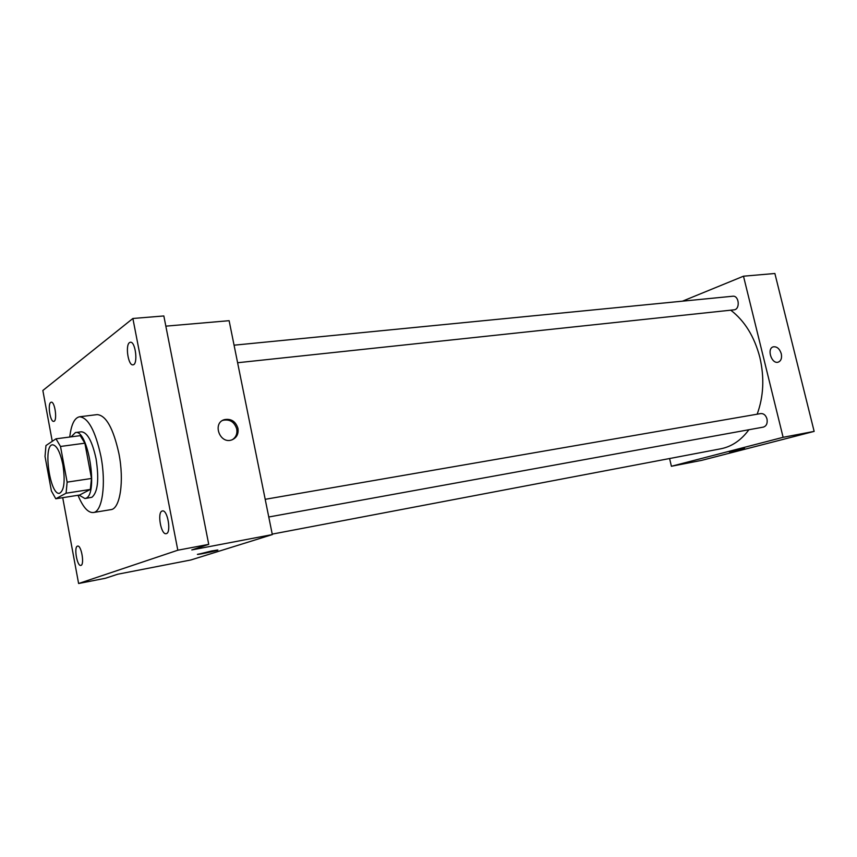 <?xml version="1.0" encoding="UTF-8"?>
<svg xmlns="http://www.w3.org/2000/svg" width="857" height="857" viewBox="0 0 857 857"><rect width="100%" height="100%" fill="white"/><g stroke="black" fill="none" stroke-linecap="round" stroke-linejoin="round"><path stroke-width="1.29" d="M62.915 464.815C65.303 481.152 64.168 490.643 59.519 493.289C50.07 495.775 42.754 445.083 52.523 444.794C56.701 445.254 60.172 451.928 62.915 464.815M55.984 438.827L45.957 445.554L45.035 456.47L51.399 490.965L55.78 498.763L66.085 493.214L67.135 482.137L60.504 446.465L55.984 438.827L80.237 435.656L84.864 443.187L60.504 446.465M55.78 498.763L79.605 495.025L90.328 489.443L66.085 493.214M84.864 443.187L91.495 478.463L67.135 482.137M91.495 478.463L90.328 489.443M79.09 495.1L84.95 498.56L86.021 498.206C98.566 493.953 88.025 428.886 75.427 432.56L71.077 436.856M75.427 432.56L81.372 431.789C87.371 432.357 92.267 441.376 96.08 458.849C99.198 479.363 97.827 492.164 91.945 497.264L84.95 498.56M69.76 437.027C71.195 424.611 74.441 417.862 79.519 416.781C88.185 417.573 95.309 430.675 100.88 456.095C106.354 483.798 102.315 511.94 93.327 512.54C88.046 512.914 82.936 507.162 77.998 495.271M79.519 416.781L97.195 414.606C106.075 415.366 113.317 428.339 118.909 453.546C124.394 481.023 120.109 508.983 110.896 509.636L93.327 512.54M50.713 402.415L51.227 402.201C54.966 401.28 57.59 421.376 53.723 421.355C50.295 422.265 47.446 404.365 50.713 402.415M129.514 342.596L130.371 342.243C135.577 341.172 138.277 364.889 132.953 364.836C128.282 365.875 125.101 345.317 129.514 342.596M162.069 511.04L162.412 510.943C167.672 509.433 171.604 533.279 166.151 533.665C161.073 535.132 157.002 512.55 162.069 511.04M77.409 546.155L77.612 546.102C81.394 544.913 84.757 565.17 80.815 565.406C77.151 566.563 73.723 547.184 77.409 546.155M62.711 497.671L78.608 583.51L177.817 550.215L132.878 318.483L42.85 390.492L52.266 441.323M78.608 583.51L105.432 578.261L117.73 574.222L190.897 559.964L272.322 534.586L191.797 549.926L208.733 544.366L177.817 550.215M211.486 550.997L217.378 550.033C221.502 549.701 201.095 554.254 197.828 554.393L211.486 550.997M208.733 544.366L163.837 315.954L132.878 318.483M272.322 534.586L229.119 320.689L165.84 326.153M237.967 428.414C238.707 434.081 236.607 437.938 231.679 439.952C219.767 444.28 212.118 423.069 224.341 419.641C231.133 418.43 235.675 421.355 237.967 428.414M222.392 420.551L223.141 420.273C229.912 419.052 234.454 421.976 236.746 429.014C237.464 433.738 235.975 437.316 232.268 439.748M217.785 550.065L197.399 554.361M730.753 310.18C744.701 320.882 754.396 336.597 759.838 357.326C764.519 377.573 763.63 396.534 757.159 414.199M748.9 429.743C741.101 440.294 731.739 446.636 720.812 448.789L272.226 534.115M237.614 362.736L733.956 309.838C740.416 309.495 739.152 295.258 732.735 296.233L234.068 345.189M265.199 499.31L760.77 413.577C763.726 413.406 765.804 415.206 766.994 418.966C767.69 423.337 766.458 426.058 763.319 427.118L268.766 516.996M669.585 458.538L671.406 466.272L783.116 437.306L743.49 276.2L682.504 301.161M783.116 437.306L814.15 431.392L701.551 460.391L671.406 466.272M742.344 448.704L729.339 451.864L742.344 448.704M814.15 431.392L774.878 273.49L743.49 276.2M781.273 353.727C782.087 358.151 781.07 360.958 778.188 362.157C771.525 364.386 766.479 348.338 773.357 346.817C776.978 346.432 779.613 348.735 781.273 353.727C782.087 358.151 781.059 360.958 778.188 362.157C771.525 364.386 766.479 348.338 773.357 346.828C776.978 346.442 779.613 348.735 781.263 353.727M744.529 448.382L729.243 451.843M780.545 296.286L780.363 295.547M809.212 411.531L809.019 410.782M223.141 420.273L224.341 419.641"/></g></svg>
